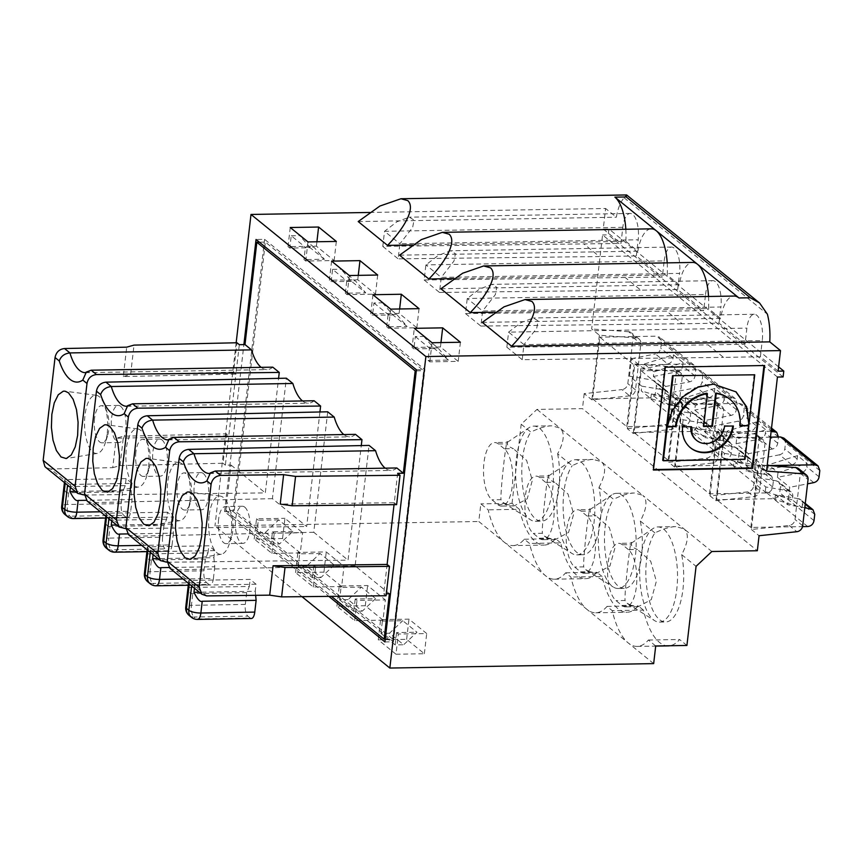 <?xml version="1.0" encoding="UTF-8"?>
<svg xmlns="http://www.w3.org/2000/svg" width="863" height="863" viewBox="0 0 863 863"><rect width="100%" height="100%" fill="white"/><g stroke="black" fill="none" stroke-linecap="round" stroke-linejoin="round"><path stroke-width="0.65" stroke-dasharray="4.32 3.24" d="M618.048 588.48A47.584 18.91 89 0 1 616.818 588.404A47.584 18.91 89 0 1 613.291 587.045A47.584 18.91 89 0 1 598.339 541.22A47.584 18.91 89 0 1 611.748 494.92A47.584 18.91 89 0 1 616.452 493.323A47.584 18.91 89 0 1 622.482 495.675A47.584 18.91 89 0 1 636.031 548.232A47.584 18.91 89 0 1 618.048 588.48L624.208 588.383A47.584 18.91 89 0 0 640.324 521.036C646.862 508.587 647.714 500.065 642.892 495.47L684.24 529.073C689.073 533.668 688.221 542.191 681.684 554.639A47.584 18.91 89 0 1 665.556 621.986A47.584 18.91 89 0 1 646.646 586.581A47.584 18.91 89 0 1 654.931 532.903C663.194 528.857 670.141 526.764 675.794 526.624L683.906 528.803L711.846 551.511M663.83 529.278A47.584 18.91 89 0 1 677.39 581.835A47.584 18.91 89 0 1 659.408 622.083A47.584 18.91 89 0 1 658.167 622.007A47.584 18.91 89 0 1 654.65 620.659A47.584 18.91 89 0 1 639.699 574.823A47.584 18.91 89 0 1 653.097 528.523A47.584 18.91 89 0 1 657.8 526.926A47.584 18.91 89 0 1 663.83 529.278M384.92 641.943L393.409 641.792L233.086 511.511L224.563 511.64L328.835 596.365M653.669 663.615L586.916 609.364A69.569 27.648 89 0 1 570.875 577.045L565.675 572.816A69.569 27.648 89 0 1 554.38 579.192A69.569 27.648 89 0 1 545.556 575.761L478.792 521.511L480.831 503.873L488.167 509.828A69.569 27.648 89 0 0 504.197 542.147A69.569 27.648 89 0 0 513.021 545.589L544.229 545.071A69.569 27.648 89 0 1 519.375 509.31L488.167 509.828M655.707 645.977L648.383 640.022A69.569 27.648 89 0 1 637.088 646.409A69.569 27.648 89 0 1 628.264 642.967A69.569 27.648 89 0 1 612.234 610.648L607.023 606.419A69.569 27.648 89 0 1 595.729 612.806A69.569 27.648 89 0 1 586.916 609.364L545.556 575.761A69.569 27.648 89 0 1 529.526 543.442L524.316 539.213A69.569 27.648 89 0 1 513.021 545.589M341.651 586.538L323.927 572.137L295.556 572.611L313.28 587.013L341.651 586.538L343.992 566.333L315.621 566.808L313.852 565.373L334.251 565.028L320.928 577.541L306.753 566.02L320.076 553.507L334.251 565.028M313.28 587.013L315.621 566.808M385.232 639.17L392.643 639.041L234.305 510.389L225.793 510.529L231.057 465.071L225.383 465.168L228.781 435.783L116.16 438.253L123.474 436.214L226.419 433.862L228.781 435.783L235.923 374.067L233.56 372.147L236.958 342.762M306.753 566.02L298.242 566.16L299.666 553.841L320.076 553.507M299.666 553.841L297.897 552.406L326.268 551.932L343.992 566.333M395.988 654.23L424.359 653.744L406.635 639.343L378.274 639.828L395.988 654.23L398.328 634.025L426.7 633.539L408.976 619.138L380.605 619.612L382.385 621.058L402.784 620.713L416.958 632.234L403.647 644.758L389.461 633.237L402.784 620.713M398.328 634.025L396.559 632.579L416.958 632.234M265.394 532.417L278.717 519.893L292.891 531.414L279.58 543.938L271.068 544.078L256.883 532.557L265.394 532.417L279.58 543.938M292.891 531.414L272.492 531.759L271.068 544.078M300.292 552.935L282.568 538.534L254.207 539.008L271.931 553.41L300.292 552.935L302.633 532.73L274.261 533.205L272.492 531.759M271.931 553.41L274.261 533.205M282.568 538.534L284.909 518.318L302.633 532.73M295.556 572.611L297.897 552.406M323.927 572.137L326.268 551.932M298.242 566.16L312.417 577.692L320.928 577.541M389.461 633.237L380.95 633.377L395.135 644.898L403.647 644.758M254.207 539.008L256.538 518.803L284.909 518.318M383.01 620.141L365.286 605.74L336.915 606.214L354.639 620.616L383.01 620.141L385.34 599.936L356.98 600.411L355.2 598.976L375.61 598.631L362.287 611.144L348.113 599.623L361.424 587.11L375.61 598.631M301.985 596.657L214.963 525.945L478.792 521.511M312.417 577.692L313.852 565.373M348.113 599.623L339.601 599.774L341.025 587.455L361.424 587.11M354.639 620.616L356.98 600.411M424.359 653.744L426.7 633.539M380.95 633.377L382.385 621.058M395.135 644.898L396.559 632.579M378.274 639.828L380.605 619.612M339.601 599.774L353.776 611.295L362.287 611.144M278.717 519.893L258.317 520.238L256.883 532.557M258.317 520.238L256.538 518.803M336.915 606.214L339.256 586.009L367.616 585.535L385.34 599.936M365.286 605.74L367.616 585.535M353.776 611.295L355.2 598.976M386.085 595.75L383.711 593.83L386.311 593.787M387.12 564.445L383.711 593.83M406.635 639.343L408.976 619.138M341.025 587.455L339.256 586.009M686.916 645.459L679.591 639.505A69.569 27.648 89 0 1 669.871 645.74M648.383 640.022L679.591 639.505M668.296 645.88A69.569 27.648 89 0 1 643.442 610.13L612.234 610.648M643.442 610.13L638.232 605.891A69.569 27.648 89 0 1 626.937 612.277A69.569 27.648 89 0 1 602.083 576.516L570.875 577.045M607.023 606.419L638.232 605.891M602.083 576.516L596.872 572.288A69.569 27.648 89 0 1 585.578 578.674A69.569 27.648 89 0 1 560.723 542.913L529.526 543.442M565.675 572.816L596.872 572.288M560.723 542.913L555.524 538.685A69.569 27.648 89 0 1 544.229 545.071M524.316 539.213L555.524 538.685M519.375 509.31L512.039 503.356L480.831 503.873M667.261 426.624L666.614 426.635L667.207 427.109M239.321 344.682L235.923 374.067L123.301 376.548L126.699 347.163M377.692 275.038L375.481 294.164L347.109 294.639L345.34 293.204L365.739 292.859L351.565 281.338L341.09 269.224L355.276 280.745L365.739 292.859M349.321 275.524L347.109 294.639M331.597 261.122L329.386 280.238L357.757 279.763L375.481 294.164M358.264 275.373L357.757 279.763M622.827 227.303L384.531 231.306L399.893 243.787L412.643 227.422L414.046 220.097L409.332 217.163L396.926 221.78L384.531 231.306L382.784 246.376L620.961 243.463L622.827 227.303A20.097 7.983 89 0 1 630.173 213.441A20.097 7.983 89 0 1 638.189 239.785L399.893 243.787L398.145 258.857L599.44 256.559L584.078 244.078M392.913 314.941L372.514 315.286L373.938 302.967L382.449 302.827L396.624 314.348L407.099 326.462L392.913 314.941L382.449 302.827M373.938 302.967L388.123 314.488L396.624 314.348M167.185 562.245L348.037 560.13L361.284 445.578M396.624 504.65L394.262 502.73L394.035 504.682M397.66 473.345L394.262 502.73L280.227 504.068M84.477 495.028L265.319 492.913L278.576 378.361M189.925 500.605A29.105 11.564 -91 0 0 187.249 472.439A29.105 11.564 -91 0 0 178.997 462.514A29.105 11.564 -91 0 0 167.681 482.536A29.105 11.564 -91 0 0 179.979 520.605A29.105 11.564 -91 0 0 187.886 510.411A29.105 11.564 -91 0 0 189.925 500.605M169.882 568.253L174.693 569.86L189.526 581.91A9.277 2.697 -173.4 0 1 188.814 580.691A9.277 2.697 -173.4 0 1 188.889 580.443L250.151 579.418L256.063 584.219L255.243 591.274L199.364 592.212M256.063 584.219L194.79 585.243A9.277 2.697 -173.4 0 1 191.877 583.82L189.526 581.91L189.277 584.024M128.522 534.65L133.334 536.257L148.166 548.307A9.277 2.697 -173.4 0 1 147.454 547.088A9.277 2.697 -173.4 0 1 147.53 546.84L208.792 545.804L214.704 550.605L213.884 557.671L158.005 558.609M214.704 550.605L153.441 551.64A9.277 2.697 -173.4 0 1 150.518 550.216L148.166 548.307L147.918 550.411M148.576 467.002A29.105 11.564 -91 0 0 145.89 438.825A29.105 11.564 -91 0 0 137.649 428.9A29.105 11.564 -91 0 0 126.322 448.922A29.105 11.564 -91 0 0 138.619 487.002A29.105 11.564 -91 0 0 146.527 476.808A29.105 11.564 -91 0 0 148.576 467.002M65.21 483.204L65.459 481.09A9.277 2.697 -173.4 0 1 64.747 479.882A9.277 2.697 -173.4 0 1 64.822 479.623L126.084 478.598L131.996 483.399L70.723 484.423A9.277 2.697 -173.4 0 1 67.81 483L50.583 469.008L112.762 467.649L116.16 438.253M50.583 469.008L46.117 467.681M393.409 641.792L424.898 369.623L264.585 239.342L256.052 239.483M224.563 511.64L243.895 344.607M264.585 239.342L233.086 511.511M236.16 342.784L214.963 525.945M107.217 433.399A29.105 11.564 -91 0 0 104.542 405.222A29.105 11.564 -91 0 0 96.289 395.297A29.105 11.564 -91 0 0 84.973 415.319A29.105 11.564 -91 0 0 97.26 453.399A29.105 11.564 -91 0 0 105.178 443.204A29.105 11.564 -91 0 0 107.217 433.399M482.266 322.374L720.573 318.371A38.652 15.361 89 0 1 734.068 296.052M440.917 288.771L679.213 284.758A38.652 15.361 89 0 1 692.719 262.438M708.545 296.473A38.652 15.361 89 0 1 708.534 308.587L495.373 312.179M536.969 409.407L559.839 427.994L551.727 425.815C546.074 425.944 539.127 428.037 530.864 432.083L521.198 424.229L536.969 409.407L582.46 408.641L757.336 550.745M225.793 510.529L331.403 596.344M681.684 554.639L696.074 566.333M598.976 487.422C605.502 474.974 606.355 466.462 601.533 461.867L560.173 428.264C565.006 432.848 564.154 441.371 557.617 453.819L572.212 465.686C580.475 461.64 587.433 459.548 593.086 459.418L601.198 461.597L642.557 495.2L634.434 493.021C628.793 493.161 621.835 495.243 613.571 499.289L598.976 487.422A47.584 18.91 89 0 1 582.849 554.769A47.584 18.91 89 0 1 563.938 519.364A47.584 18.91 89 0 1 572.212 465.686M788.804 490.874L776.484 480.864L753.518 476.991L765.815 486.98L788.804 490.874A6.138 5.34 -50.9 0 1 791.037 491.878A6.138 5.34 -50.9 0 1 792.795 496.538L792.407 499.914L802.018 507.724L774.888 499.461L765.276 491.651L792.407 499.914M765.815 486.98L765.276 491.651M640.713 368.814L677.692 371.575A6.181 5.383 -50.9 0 1 680.422 372.643A6.181 5.383 -50.9 0 1 682.202 377.347L676.862 423.506A6.181 5.383 -50.9 0 1 671.004 429.45L633.237 433.463L627.325 428.663L634.801 364.013L640.713 368.814L633.237 433.463M670.81 409.785L683.108 419.774L706.096 423.668L693.766 413.647L670.81 409.785L672.827 392.287L685.125 402.277L709.116 397.595A6.138 5.34 -50.9 0 0 714.435 391.77L714.823 388.393L724.435 396.203L695.276 405.427L694.737 410.087L707.034 420.076L731.058 415.427C734.025 414.618 735.805 412.687 736.376 409.612L737.099 403.355L735.341 398.695L732.137 397.616L675.276 398.501L641.166 370.799L634.035 432.503L668.135 460.216L724.996 459.332C728.458 458.922 730.562 456.948 731.306 453.409L732.029 447.163L730.271 442.492L728.038 441.5L705.006 437.573L707.034 420.076M714.823 388.393L685.664 397.616L695.276 405.427M634.035 432.503L690.734 431.489C694.176 431.069 696.279 429.094 697.024 425.556L697.746 419.31L695.988 414.639L693.766 413.647M777.434 377.034L602.557 234.941L591.673 328.976L599.354 335.211L636.344 337.972A6.181 5.383 -50.9 0 1 639.073 339.03A6.181 5.383 -50.9 0 1 640.842 343.744L635.502 389.903A6.181 5.383 -50.9 0 1 629.645 395.847L591.878 399.86L584.197 393.625L621.964 389.601L629.645 395.847M599.354 335.211L591.878 399.86M592.676 398.9L626.775 426.613L683.636 425.729C687.099 425.319 689.203 423.345 689.958 419.806L690.68 413.56L688.911 408.889L686.678 407.886L674.348 397.875L651.36 393.981L663.658 403.97L665.675 386.473L689.699 381.813C692.676 381.014 694.445 379.073 695.017 375.998L695.74 369.752L693.981 365.081L690.778 364.013L633.917 364.898L599.817 337.185L592.676 398.9L649.375 397.886C652.827 397.465 654.92 395.491 655.675 391.953L656.398 385.696L654.639 381.036L652.417 380.044L629.451 376.171L641.748 386.16L641.209 390.831L650.821 398.641L677.951 406.915L668.34 399.105L641.209 390.831M651.36 393.981L650.821 398.641M629.451 376.171L631.479 358.684L643.776 368.674L667.757 363.992L655.427 353.97C658.393 353.161 660.163 351.219 660.734 348.145L661.457 341.899L659.71 337.239L656.516 336.171L599.817 337.185M667.757 363.992A6.138 5.34 -50.9 0 0 673.075 358.167L673.464 354.79L644.316 364.013L643.776 368.674M644.316 364.013L653.927 371.824L653.377 376.484L665.675 386.473M636.344 337.972L628.663 331.726A6.181 5.383 -50.9 0 1 631.392 332.794A6.181 5.383 -50.9 0 1 633.162 337.498L627.822 383.668A6.181 5.383 -50.9 0 1 621.964 389.601M714.435 391.77L702.094 381.748C701.522 384.822 699.753 386.764 696.786 387.573L672.827 392.287M805.19 504.186L798.415 498.685A6.138 5.34 -50.9 0 1 800.648 499.688A6.138 5.34 -50.9 0 1 802.407 504.348L802.018 507.724M814.014 520.626L779.742 492.762L780.465 486.516L778.706 481.856L776.484 480.864M753.658 485.923L758.998 439.752A6.181 5.383 129.1 0 0 757.229 435.049A6.181 5.383 129.1 0 0 754.499 433.992L717.52 431.23L723.421 436.031L760.411 438.792A6.181 5.383 -50.9 0 1 763.14 439.85A6.181 5.383 -50.9 0 1 764.909 444.553L759.569 490.723A6.181 5.383 -50.9 0 1 753.712 496.667L715.945 500.68L710.033 495.88L747.8 491.867A6.181 5.383 129.1 0 0 753.658 485.923L759.569 490.723M706.096 423.668A6.138 5.34 -50.9 0 1 708.329 424.661A6.138 5.34 -50.9 0 1 710.087 429.332L709.699 432.708L719.3 440.518L719.699 437.142A6.138 5.34 -50.9 0 0 717.94 432.471A6.138 5.34 -50.9 0 0 715.707 431.478L692.719 427.584L705.006 437.573M709.483 493.819L716.624 432.115L682.525 404.402L675.384 466.117L709.483 493.819L766.355 492.935C769.807 492.525 771.91 490.562 772.665 487.012L773.388 480.767L771.619 476.096L769.397 475.103L746.366 471.176L748.383 453.69L772.407 449.03C775.384 448.231 777.153 446.29 777.736 443.215L778.448 437.023M772.665 487.012L738.383 459.159C737.628 462.697 735.535 464.682 732.083 465.092L675.384 466.117M736.376 409.612L724.046 399.58A6.138 5.34 -50.9 0 1 718.728 405.405L694.737 410.087M674.586 467.077L682.072 402.428L719.052 405.179A6.181 5.383 -50.9 0 1 721.781 406.246A6.181 5.383 -50.9 0 1 723.55 410.95L718.21 457.12A6.181 5.383 -50.9 0 1 712.353 463.053L674.586 467.077L668.685 462.277L706.452 458.253A6.181 5.383 129.1 0 0 712.309 452.32L717.649 406.149A6.181 5.383 129.1 0 0 715.869 401.446A6.181 5.383 129.1 0 0 713.14 400.378L676.16 397.627L668.685 462.277M778.113 371.166L760.389 356.764L723.507 357.379L708.145 344.898L745.028 344.272L746.894 328.113A20.097 7.983 89 0 1 754.24 314.261A20.097 7.983 89 0 1 762.256 340.594L523.96 344.607L536.71 328.242L538.113 320.907L533.399 317.983L520.993 322.6L508.598 332.126L506.851 347.196L708.145 344.898M778.609 366.861L608.911 228.965L608.232 234.844L602.557 234.941M369.731 212.46L605.621 208.49L603.237 229.062L608.911 228.965M603.237 229.062L620.961 243.463M424.143 279.979L439.504 292.46L441.252 277.39L453.992 261.025L455.394 253.7L450.691 250.777L438.275 255.383L425.891 264.909L424.143 279.979L662.32 277.066L636.322 255.944L599.44 256.559M465.502 313.582L480.864 326.074L482.6 311.004L495.351 294.639L496.754 287.303L492.039 284.38L479.634 288.997L467.239 298.512L465.502 313.582L703.669 310.669L677.682 289.547L640.799 290.173L625.438 277.692M745.028 344.272L719.03 323.15L682.148 323.776L666.786 311.295M631.479 358.684L655.427 353.97M769.397 475.103L757.067 465.081A6.138 5.34 -50.9 0 1 759.289 466.085A6.138 5.34 -50.9 0 1 761.047 470.745L760.659 474.121L733.528 465.847L734.068 461.187L746.366 471.176M724.456 453.377L747.455 457.271L735.125 447.25L712.169 443.388L724.456 453.377L723.917 458.037L733.528 465.847M674.348 397.875A6.138 5.34 -50.9 0 1 676.581 398.868A6.138 5.34 -50.9 0 1 678.34 403.539L677.951 406.915M771.155 431.263L716.624 432.115M712.169 443.388L714.186 425.891L726.484 435.891L750.465 431.198A6.138 5.34 -50.9 0 0 755.783 425.383L756.171 422.007L727.024 431.22L736.635 439.03L736.096 443.701L748.383 453.69M736.096 443.701L760.076 439.008A6.138 5.34 -50.9 0 0 765.395 433.194L765.783 429.817L736.635 439.03M625.837 229.267A38.652 15.361 89 0 1 625.826 241.381L412.665 244.963M399.558 255.168L637.854 251.155L625.826 241.381M637.854 251.155A38.652 15.361 89 0 1 651.36 228.835M754.133 374.337L748.361 424.197M735.125 447.25L737.347 448.253L739.106 452.913L738.383 459.159M747.455 457.271A6.138 5.34 -50.9 0 1 749.677 458.275A6.138 5.34 -50.9 0 1 751.436 462.935L751.047 466.311L760.659 474.121M748.243 425.265L744.348 458.9L744.942 459.386M757.067 465.081L734.068 461.187M668.135 460.216L675.276 398.501M777.995 472.633L777.444 477.304L801.436 472.611A6.138 5.34 -50.9 0 0 806.754 466.797L807.142 463.42L777.995 472.633L768.383 464.823L767.833 469.494L791.824 464.801L779.494 454.79C782.461 453.981 784.23 452.039 784.801 448.965L785.524 442.719L783.777 438.048M768.512 465.556L757.984 465.718L750.842 527.433L802.536 526.624M804.791 507.692L787.725 504.779L789.742 487.293L807.541 483.841M777.444 477.304L789.742 487.293M767.207 465.459L758.868 464.833L751.393 529.483L789.16 525.47A6.181 5.383 129.1 0 0 795.017 519.526L800.357 473.356A6.181 5.383 129.1 0 0 798.588 468.652M686.678 407.886L663.658 403.97M626.775 426.613L633.917 364.898M626.247 196.947C627.401 194.002 626.7 194.294 624.143 197.821A38.652 15.361 -91 0 0 616.355 217.217L605.621 208.49M723.421 436.031L715.945 500.68M798.415 498.685L775.427 494.79L787.725 504.779M666.614 426.635L671.349 410.885L682.255 396.322L697.369 386.721L712.838 383.657L735.783 391.662M740.076 425.394L739.429 425.405A34.865 30.345 129.1 0 0 729.429 398.889M739.429 425.405L740.023 425.891M696.063 439.947A18.037 15.696 129.1 0 0 713.151 441.112A18.037 15.696 129.1 0 0 723.981 425.664L724.575 426.149M723.981 425.664L733.399 425.998M653.42 470.044L652.827 469.569L653.474 469.558M705.546 294.51A20.097 7.983 89 0 1 712.881 280.658A20.097 7.983 89 0 1 720.907 306.991L482.6 311.004L467.239 298.512L705.546 294.51L703.669 310.669M664.186 260.906A20.097 7.983 89 0 1 671.533 247.055A20.097 7.983 89 0 1 679.548 273.388L441.252 277.39L425.891 264.909L664.186 260.906L662.32 277.066M439.504 292.46L640.799 290.173M506.851 347.196L522.212 359.677L723.507 357.379M522.212 359.677L523.96 344.607L508.598 332.126L746.894 328.113M760.389 356.764L762.256 340.594M382.784 246.376L398.145 258.857M636.322 255.944L638.189 239.785M690.292 447.649A27.659 24.067 -50.9 0 1 689.99 447.412A27.659 24.067 -50.9 0 1 682.061 426.376L691.479 426.71M290.248 227.508L288.026 246.635L316.397 246.16L334.121 260.561L305.75 261.036L303.981 259.601L305.405 247.282L313.916 247.131L324.38 259.256L303.981 259.601M316.904 241.769L316.397 246.16M324.38 259.256L310.205 247.735L289.806 248.08L291.23 235.761L305.405 247.282M289.806 248.08L288.026 246.635M307.972 241.91L305.75 261.036M336.333 241.435L334.121 260.561M310.205 247.735L299.741 235.61L313.916 247.131M480.864 326.074L682.148 323.776M719.03 323.15L720.907 306.991M677.682 289.547L679.548 273.388M665.319 367.196L664.726 366.71L652.827 469.569M764.607 365.524L664.726 366.71M358.199 221.554L616.355 217.217M512.039 503.356L521.198 424.229M628.663 331.726L591.673 328.976M584.197 393.625L582.46 408.641M667.196 262.87A38.652 15.361 89 0 1 667.185 274.984L454.024 278.566M720.573 318.371L708.534 308.587M679.213 284.758L667.185 274.984M703.669 426.009L703.021 426.02L706.819 393.194M744.348 458.9L662.708 460.27M682.061 426.376L682.655 426.851M766.549 471.079L758.868 464.833M751.393 529.483L759.073 535.729M770.476 437.163L723.884 438.005L757.984 465.718M723.884 438.005L716.743 499.72L773.442 498.695C776.894 498.285 778.987 496.311 779.742 492.762M750.842 527.433L716.743 499.72M682.072 402.428L676.16 397.627M710.033 495.88L717.52 431.23M783.108 376.948L608.232 234.844M732.137 397.616L697.876 369.774L641.166 370.799M697.876 369.774L701.058 370.842L702.816 375.502L702.094 381.748M771.36 429.494L739.224 403.377L682.525 404.402M739.224 403.377L742.417 404.445L744.176 409.105L743.453 415.362C742.87 418.436 741.101 420.378 738.145 421.187L714.186 425.891M753.518 476.991L755.546 459.504L779.494 454.79M627.325 428.663L665.093 424.65A6.181 5.383 129.1 0 0 670.95 418.706L676.29 372.546A6.181 5.383 129.1 0 0 674.521 367.843A6.181 5.383 129.1 0 0 671.792 366.775L634.801 364.013M695.017 375.998L682.687 365.977L683.075 362.6L653.927 371.824M673.464 354.79L683.075 362.6M668.34 399.105L668.728 395.729A6.138 5.34 -50.9 0 0 666.97 391.058A6.138 5.34 -50.9 0 0 664.737 390.065L641.748 386.16M653.377 376.484L677.369 371.802A6.138 5.34 -50.9 0 0 682.687 365.977M724.046 399.58L724.435 396.203M692.719 427.584L692.18 432.244L719.3 440.518M683.108 419.774L682.568 424.434L692.18 432.244M685.664 397.616L685.125 402.277M756.171 422.007L765.783 429.817M727.024 431.22L726.484 435.891M791.824 464.801A6.138 5.34 -50.9 0 0 797.142 458.987L797.531 455.61L807.142 463.42M755.546 459.504L767.833 469.494M775.427 494.79L774.888 499.461M682.568 424.434L709.699 432.708M723.917 458.037L751.047 466.311M797.531 455.61L768.383 464.823M234.305 510.389L265.351 242.082L423.679 370.745L392.643 639.041M259.385 242.19L265.351 242.082M319.936 411.964L306.678 526.516L272.417 498.674L286.354 378.188M314.121 400.756A46.375 18.425 89 0 1 308.35 403.226A46.375 18.425 89 0 1 302.492 400.95M327.713 411.802L313.765 532.277L348.037 560.13M355.48 434.359A46.375 18.425 89 0 1 349.698 436.829A46.375 18.425 89 0 1 343.852 434.553M231.057 465.071L265.319 492.913M389.386 593.733L355.125 565.891L369.062 445.405M396.829 467.973A46.375 18.425 89 0 1 391.058 470.432A46.375 18.425 89 0 1 385.2 468.167M272.762 367.153A46.375 18.425 89 0 1 266.991 369.612A46.375 18.425 89 0 1 261.133 367.347M120.691 406.344A18.555 7.368 89 0 1 125.976 426.84A18.555 7.368 89 0 1 118.965 442.525A18.555 7.368 89 0 1 111.284 424.1A18.555 7.368 89 0 1 118.339 405.427A18.555 7.368 89 0 1 120.691 406.344M123.301 376.548L130.615 374.51L233.56 372.147M94.542 418.501A18.555 7.368 -91 0 0 101.942 442.816A18.555 7.368 -91 0 0 107.411 436.279A18.555 7.368 -91 0 0 107.012 412.072A18.555 7.368 -91 0 0 103.668 406.635A18.555 7.368 -91 0 0 101.316 405.718A18.555 7.368 -91 0 0 94.542 418.501M351.565 281.338L331.155 281.683L329.386 280.238M399.623 308.976L399.116 313.366L416.84 327.767L388.469 328.253L386.689 326.807L407.099 326.462M399.116 313.366L370.745 313.852L372.514 315.286M272.417 498.674L91.974 502.644L87.174 501.047M135.89 452.115A18.555 7.368 -91 0 0 143.29 476.419A18.555 7.368 -91 0 0 148.77 469.882A18.555 7.368 -91 0 0 148.36 445.675A18.555 7.368 -91 0 0 145.027 440.238A18.555 7.368 -91 0 0 142.675 439.321A18.555 7.368 -91 0 0 135.89 452.115M162.05 439.957A18.555 7.368 89 0 1 167.336 460.443A18.555 7.368 89 0 1 160.324 476.139A18.555 7.368 89 0 1 152.632 457.714A18.555 7.368 89 0 1 159.698 439.04A18.555 7.368 89 0 1 162.05 439.957M177.249 485.718A18.555 7.368 -91 0 0 184.65 510.022A18.555 7.368 -91 0 0 190.13 503.485A18.555 7.368 -91 0 0 189.72 479.278A18.555 7.368 -91 0 0 186.376 473.841A18.555 7.368 -91 0 0 184.024 472.924A18.555 7.368 -91 0 0 177.249 485.718M203.398 473.56A18.555 7.368 89 0 1 208.684 494.046A18.555 7.368 89 0 1 201.672 509.742A18.555 7.368 89 0 1 193.992 491.317A18.555 7.368 89 0 1 201.047 472.644A18.555 7.368 89 0 1 203.398 473.56M355.125 565.891L174.693 569.86M209.04 516.139A29.105 11.564 -91 0 0 221.327 554.219A29.105 11.564 -91 0 0 229.245 544.014A29.105 11.564 -91 0 0 231.284 534.219A29.105 11.564 -91 0 0 228.609 506.042A29.105 11.564 -91 0 0 220.356 496.117A29.105 11.564 -91 0 0 209.04 516.139M218.609 519.321A18.555 7.368 -91 0 0 226.009 543.636A18.555 7.368 -91 0 0 231.478 537.088A18.555 7.368 -91 0 0 231.079 512.881A18.555 7.368 -91 0 0 227.735 507.455A18.555 7.368 -91 0 0 225.383 506.538A18.555 7.368 -91 0 0 218.609 519.321M244.758 507.164A18.555 7.368 89 0 1 250.043 527.649A18.555 7.368 89 0 1 243.032 543.345A18.555 7.368 89 0 1 235.351 524.92A18.555 7.368 89 0 1 242.406 506.247A18.555 7.368 89 0 1 244.758 507.164M130.615 374.51L134.013 345.114M416.279 370.874L423.679 370.745M291.23 235.761L299.741 235.61M434.272 348.555L413.873 348.889L415.297 336.57L423.809 336.43L437.983 347.951L448.447 360.076L434.272 348.555L423.809 336.43M415.297 336.57L429.472 348.091L437.983 347.951M331.155 281.683L332.579 269.364L346.764 280.885L355.276 280.745M332.579 269.364L341.09 269.224M440.971 342.579L440.464 346.98L458.188 361.381L429.817 361.856L428.048 360.41L429.472 348.091M460.4 342.255L458.188 361.381M432.039 342.73L429.817 361.856M428.048 360.41L448.447 360.076M413.873 348.889L412.093 347.455L414.316 328.328M440.464 346.98L412.093 347.455M345.34 293.204L346.764 280.885M416.408 369.774L424.898 369.623M419.051 308.652L416.84 327.767M390.68 309.127L388.469 328.253M386.689 326.807L388.123 314.488M372.956 294.725L370.745 313.852M125.836 528.631L306.678 526.516M313.765 532.277L133.334 536.257M703.021 426.02L703.615 426.505M112.762 467.649L120.076 465.599L223.021 463.248L226.419 433.862M120.076 465.599L123.474 436.214M163.97 525.459L162.611 537.207L108.706 538.113L110.065 526.365L163.97 525.459L166.624 519.256L167.444 512.201L173.344 517.002L112.082 518.037A9.277 2.697 -173.4 0 1 109.159 516.603L91.974 502.644M225.383 465.168L223.021 463.248M167.444 512.201L106.171 513.237A9.277 2.697 -173.4 0 0 106.106 513.485A9.277 2.697 -173.4 0 0 106.818 514.693L106.57 516.808M188.069 587.498L249.331 586.473L246.678 592.665L192.783 593.571C190.313 594.283 188.749 592.255 188.069 587.498L188.889 580.443M246.678 592.665L245.319 604.424A9.277 3.689 -91 0 0 247.843 616.117L250.205 618.037L196.311 618.944L193.948 617.023L247.843 616.117M251.381 618.491A9.277 3.689 89 0 1 250.205 618.037M255.243 591.274L255.642 595.33M249.331 586.473L250.151 579.418M194.79 585.243L194.445 588.221M628.383 549.602L622.471 544.801A29.374 11.672 -91 0 0 618.749 543.356A29.374 11.672 -91 0 0 607.649 568.199A29.374 11.672 -91 0 0 616.02 600.637L621.921 605.438A29.374 11.672 -91 0 0 625.643 606.894A29.374 11.672 -91 0 0 636.754 582.04A29.374 11.672 -91 0 0 628.383 549.602L637.433 549.451C633.334 547.886 631.371 546.279 631.522 544.65L631.425 543.14L618.749 543.356M621.921 605.438L630.972 605.287L638.318 606.678L651.295 599.612L656.355 581.306L650.713 561.241L637.433 549.451M630.972 605.287L626.43 602.913L625.06 600.486L616.02 600.637M622.471 544.801L631.522 544.65C631.425 529.688 624.24 591.716 625.06 600.486M146.71 553.895L207.983 552.87L205.329 559.062L151.424 559.968C148.965 560.68 147.39 558.652 146.71 553.895L147.53 546.84M205.329 559.062L203.959 570.81A9.277 3.689 -91 0 0 206.484 582.514L208.857 584.434L154.952 585.341L152.589 583.42L206.484 582.514M183.107 579.008L213.42 578.501A9.277 3.689 89 0 1 210.033 584.887A9.277 3.689 89 0 1 208.857 584.434M213.884 557.671L214.779 566.743L169.094 567.509M213.42 578.501L214.779 566.743M207.983 552.87L208.792 545.804M153.441 551.64L153.096 554.618M587.023 515.998L581.123 511.198A29.374 11.672 -91 0 0 577.401 509.742A29.374 11.672 -91 0 0 566.29 534.596A29.374 11.672 -91 0 0 574.661 567.034L580.572 571.835A29.374 11.672 -91 0 0 584.294 573.28A29.374 11.672 -91 0 0 595.394 548.437A29.374 11.672 -91 0 0 587.023 515.998L596.074 515.847C591.986 514.272 590.012 512.676 590.163 511.047L590.065 509.537L577.401 509.742M580.572 571.835L589.612 571.684L596.969 573.064L609.936 566.009L615.006 547.703L609.364 527.638L596.074 515.847M589.612 571.684L585.071 569.31L583.712 566.883L574.661 567.034M581.123 511.198L590.163 511.047C590.065 496.085 582.892 558.102 583.712 566.883M110.065 526.365C107.605 527.066 106.03 525.049 105.362 520.292L106.171 513.237M166.624 519.256L105.362 520.292M162.611 537.207A9.277 3.689 -91 0 0 165.135 548.911L167.498 550.831L113.603 551.737L111.241 549.817L165.135 548.911M141.748 545.405L172.061 544.887A9.277 3.689 89 0 1 168.673 551.284A9.277 3.689 89 0 1 167.498 550.831M173.344 517.002L172.535 524.057L116.645 525.006M172.535 524.057L173.42 533.14L127.735 533.906M172.061 544.887L173.42 533.14M112.082 518.037L111.737 521.015M545.675 482.395L539.763 477.595A29.374 11.672 -91 0 0 536.042 476.139A29.374 11.672 -91 0 0 524.941 500.993A29.374 11.672 -91 0 0 533.302 533.42L539.213 538.221A29.374 11.672 -91 0 0 542.935 539.677A29.374 11.672 -91 0 0 554.035 514.833A29.374 11.672 -91 0 0 545.675 482.395L554.715 482.244C550.626 480.669 548.652 479.073 548.814 477.444L548.717 475.934L536.042 476.139M539.213 538.221L548.264 538.07L555.61 539.461L568.588 532.406L573.647 514.1L568.005 494.035L554.715 482.244M548.264 538.07L543.712 535.696L542.352 533.269L533.302 533.42M539.763 477.595L548.814 477.444C548.717 462.482 541.533 524.499 542.352 533.269M581.123 462.072A47.584 18.91 89 0 1 594.683 514.618A47.584 18.91 89 0 1 576.689 554.877A47.584 18.91 89 0 1 575.459 554.79A47.584 18.91 89 0 1 571.942 553.442A47.584 18.91 89 0 1 556.98 507.617A47.584 18.91 89 0 1 570.389 461.306A47.584 18.91 89 0 1 575.092 459.72A47.584 18.91 89 0 1 581.123 462.072M126.084 478.598L125.264 485.653L122.611 491.845L68.716 492.751C66.246 493.463 64.682 491.435 64.002 486.689L64.822 479.623M125.264 485.653L64.002 486.689M131.996 483.399L131.176 490.454L132.061 499.526L130.701 511.284A9.277 3.689 89 0 1 127.314 517.681A9.277 3.689 89 0 1 126.138 517.217L123.776 515.297A9.277 3.689 89 0 1 121.252 503.604L122.611 491.845M131.176 490.454L75.297 491.392M132.061 499.526L86.386 500.303M70.723 484.423L70.378 487.401M504.316 448.792L498.404 443.992A29.374 11.672 -91 0 0 494.682 442.536A29.374 11.672 -91 0 0 483.582 467.379A29.374 11.672 -91 0 0 491.953 499.817L497.854 504.618A29.374 11.672 -91 0 0 501.576 506.074A29.374 11.672 -91 0 0 512.687 481.23A29.374 11.672 -91 0 0 504.316 448.792L513.366 448.631C509.267 447.066 507.304 445.47 507.455 443.83L507.358 442.32L494.682 442.536M497.854 504.618L506.905 504.467L514.251 505.858L527.228 498.803L532.288 480.486L526.646 460.432L513.366 448.631M506.905 504.467L502.363 502.093L500.993 499.666L491.953 499.817M498.404 443.992L507.455 443.83C507.358 428.868 500.173 490.896 500.993 499.666M539.763 428.469A47.584 18.91 89 0 1 553.323 481.015A47.584 18.91 89 0 1 535.34 521.274A47.584 18.91 89 0 1 534.1 521.187A47.584 18.91 89 0 1 530.583 519.839A47.584 18.91 89 0 1 515.632 474.014A47.584 18.91 89 0 1 529.03 427.703A47.584 18.91 89 0 1 533.733 426.117A47.584 18.91 89 0 1 539.763 428.469M557.617 453.819A47.584 18.91 89 0 1 541.489 521.166A47.584 18.91 89 0 1 522.59 485.761A47.584 18.91 89 0 1 530.864 432.083M624.208 588.383A47.584 18.91 89 0 1 605.297 552.967A47.584 18.91 89 0 1 613.571 499.289M640.324 521.036L654.931 532.903M206.732 595.902L191.877 583.82L191.629 585.934M165.34 562.266L150.518 550.216L150.27 552.331M126.732 406.279A46.375 18.425 -91 0 0 126.785 406.279A46.375 18.425 -91 0 0 132.557 403.808M85.383 372.676A46.375 18.425 -91 0 0 85.426 372.676A46.375 18.425 -91 0 0 91.198 370.205M168.091 439.882A46.375 18.425 -91 0 0 168.134 439.882A46.375 18.425 -91 0 0 173.916 437.412M724.996 459.332L690.734 431.489M635.502 389.903L627.822 383.668M709.116 397.595L696.786 387.573M814.748 514.38L802.407 504.348M792.795 496.538L780.465 486.516M758.998 439.752L764.909 444.553M732.029 447.163L719.699 437.142M731.306 453.409L697.024 425.556M710.087 429.332L697.746 419.31M766.355 492.935L732.083 465.092M731.058 415.427L718.728 405.405M747.8 491.867L753.712 496.667M706.452 458.253L712.353 463.053M718.21 457.12L712.309 452.32M717.649 406.149L723.55 410.95M773.388 480.767L761.047 470.745M690.68 413.56L678.34 403.539M772.407 449.03L760.076 439.008M633.162 337.498L640.842 343.744M751.436 462.935L739.106 452.913M683.636 425.729L649.375 397.886M813.766 482.633L801.436 472.611M624.143 197.821L767.412 314.24M789.16 525.47L796.84 531.705M802.698 525.772L795.017 519.526M800.357 473.356L808.038 479.601M690.778 364.013L656.516 336.171M807.703 526.538L773.442 498.695M719.052 405.179L713.14 400.378M760.411 438.792L754.499 433.992M665.093 424.65L671.004 429.45M677.692 371.575L671.792 366.775M695.74 369.752L661.457 341.899M673.075 358.167L660.734 348.145M664.737 390.065L652.417 380.044M668.728 395.729L656.398 385.696M689.958 419.806L655.675 391.953M689.699 381.813L677.369 371.802M737.099 403.355L702.816 375.502M728.038 441.5L715.707 431.478M778.458 436.969L744.176 409.105M755.783 425.383L743.453 415.362M777.736 443.215L765.395 433.194M750.465 431.198L738.145 421.187M819.807 470.572L785.524 442.719M797.142 458.987L784.801 448.965M819.084 476.818L806.754 466.797M676.29 372.546L682.202 377.347M676.862 423.506L670.95 418.706M209.45 473.485A46.375 18.425 -91 0 0 209.493 473.485A46.375 18.425 -91 0 0 215.265 471.025M123.992 528.652L109.159 516.603L108.921 518.717M82.632 495.049L67.81 483L67.562 485.114M189.116 615.405A9.277 8.069 129.1 0 0 193.948 617.023C191.856 614.747 191.014 610.853 191.413 605.33A9.277 2.697 6.6 0 0 185.75 607.142M245.319 604.424L191.413 605.33L192.783 593.571M191.478 617.325A9.277 8.069 -50.9 0 0 196.311 618.944A9.277 3.679 -91 0 0 197.487 619.407M147.767 581.802A9.277 8.069 129.1 0 0 152.589 583.42C150.496 581.144 149.655 577.25 150.065 571.727A9.277 2.697 6.6 0 0 144.401 573.539M203.959 570.81L150.065 571.727L151.424 559.968M150.13 583.722A9.277 8.069 -50.9 0 0 154.952 585.341A9.277 3.679 -91 0 0 156.127 585.794M106.408 548.199A9.277 8.069 129.1 0 0 111.241 549.817C109.148 547.541 108.296 543.647 108.706 538.113A9.277 2.697 6.6 0 0 103.042 539.925M108.77 550.119A9.277 8.069 -50.9 0 0 113.603 551.737A9.277 3.679 -91 0 0 114.779 552.191M65.049 514.585A9.277 8.069 129.1 0 0 69.881 516.203L123.776 515.297M121.252 503.604L67.346 504.51A9.277 2.697 6.6 0 0 61.683 506.322M68.716 492.751L67.346 504.51A9.277 3.689 -91 0 0 69.881 516.203L72.244 518.124A9.277 3.679 -91 0 0 73.42 518.587M126.138 517.217L72.244 518.124A9.277 8.069 -50.9 0 1 67.411 516.506M100.399 511.791L130.701 511.284M659.408 622.083L665.556 621.986M657.8 526.926L675.794 526.624M637.088 646.409L655.697 646.096M595.729 612.806L626.937 612.277M554.38 579.192L585.578 578.674M178.997 462.514L148.048 458.436M179.979 520.605L149.083 525.74M137.649 428.9L106.688 424.823M138.619 487.002L107.724 492.137M96.289 395.297L65.34 391.219M97.26 453.399L66.365 458.533M630.173 213.441L409.332 217.163M771.619 476.096L759.289 466.085M805.276 503.453L800.648 499.688M688.911 408.889L676.581 398.868M639.073 339.03L631.392 332.794M749.677 458.275L737.347 448.253M736.085 391.899L735.492 391.424M712.881 280.658L492.039 284.369M671.533 247.055L450.691 250.766M754.24 314.261L533.399 317.972M689.99 447.412L690.583 447.886M693.981 365.081L659.71 337.239M666.97 391.058L654.639 381.036M735.33 398.695L701.058 370.842M708.329 424.661L695.999 414.639M730.271 442.492L717.94 432.471M771.522 428.102L742.417 404.445M791.037 491.878L778.706 481.856M715.869 401.446L721.781 406.246M757.229 435.049L763.14 439.85M680.422 372.643L674.521 367.843M107.012 412.072L104.542 405.222M107.411 436.279L105.178 443.204M118.339 405.427L101.316 405.718M118.965 442.525L101.942 442.816M126.785 406.279L308.35 403.226M148.36 445.675L145.89 438.825M148.77 469.882L146.527 476.808M159.698 439.04L142.675 439.321M160.313 476.139L143.29 476.419M168.134 439.882L349.698 436.829M189.72 479.278L187.249 472.439M190.13 503.485L187.886 510.411M201.047 472.644L184.024 472.924M201.672 509.742L184.65 510.022M209.493 473.485L391.058 470.432M220.356 496.117L189.418 492.039M221.327 554.219L190.432 559.343M231.079 512.881L228.609 506.042M231.478 537.088L229.245 544.014M242.406 506.247L225.383 506.538M243.032 543.345L226.009 543.636M85.426 372.676L266.991 369.612M188.501 583.388L188.814 580.691M638.318 606.678L625.643 606.894M627.325 603.55L654.65 620.659M631.392 543.151L653.097 528.523M188.285 585.254L210.033 584.887M147.142 549.785L147.454 547.088M596.969 573.075L584.294 573.28M585.977 569.947L613.291 587.045M590.033 509.548L611.748 494.92M146.926 551.651L168.673 551.284M105.793 516.182L106.106 513.485M555.61 539.461L542.935 539.677M544.618 536.333L571.942 553.442M548.674 475.945L570.389 461.306M127.314 517.681L105.577 518.048M64.434 482.568L64.747 479.882M514.251 505.858L501.576 506.074M503.258 502.73L530.583 519.839M507.325 442.341L529.03 427.703M616.452 493.323L634.434 493.021M576.689 554.877L582.849 554.769M575.092 459.72L593.086 459.418M535.34 521.274L541.489 521.166M533.733 426.117L551.727 425.815"/><path stroke-width="1.29" d="M328.835 596.365L384.92 641.943L416.408 369.774L256.052 239.483L243.895 344.607M389.483 566.365L285.017 567.498L273.086 565.772L387.12 564.445L389.483 566.365L386.085 595.75L281.618 596.883L285.017 567.498M273.086 565.772L269.688 595.157L281.618 596.883M236.16 342.784L251.004 214.456L425.88 356.559L389.839 668.048L653.669 663.615L655.707 645.977L686.916 645.459L696.074 566.333L711.846 551.511L757.336 550.745L759.073 535.729L796.84 531.705A6.181 5.383 129.1 0 0 802.698 525.772L808.038 479.601A6.181 5.383 129.1 0 0 806.269 474.898A6.181 5.383 129.1 0 0 803.539 473.83L766.549 471.079L777.434 377.034L783.108 376.948L783.787 371.068L778.609 366.861M389.839 668.048L301.985 596.657M669.871 645.74A69.569 27.648 89 0 1 668.296 645.88L655.697 646.096M740.076 425.394L748.836 425.739L740.023 425.891A34.865 30.345 129.1 0 0 730.012 399.364L729.429 398.889A34.865 30.345 129.1 0 0 715.643 393.043L716.236 393.528L712.439 426.354L703.615 426.505L707.412 393.679L706.819 393.194A34.865 30.345 129.1 0 0 675.438 426.484L667.261 426.624M675.438 426.484L667.207 427.109L671.932 411.371L682.849 396.797L697.962 387.196L713.431 384.143L736.085 391.899L746.689 406.797L748.955 424.672L754.726 374.812L672.493 375.707L754.726 374.812M46.117 467.681L44.908 466.559L43.15 460.378L55.049 357.53C56.16 352.147 59.31 349.148 64.531 348.533L126.699 347.163L134.013 345.114L236.958 342.762L239.321 344.682L244.995 344.585L256.84 242.233L259.385 242.19M349.321 275.524L377.692 275.038L359.968 260.637L331.597 261.122L349.321 275.524M359.968 260.637L358.264 275.373M482.266 322.374L503.992 306.85L525.028 299.569L531.878 301.435C540.411 309.558 526.387 331.155 511.597 346.203L482.266 322.374M173.916 437.412L355.48 434.359L361.975 439.645L179.288 441.78C174.046 442.374 170.842 445.351 169.698 450.691L165.502 447.282L169.04 439.267L173.916 437.412L179.288 441.78M167.185 562.245L160.496 560.626L157.8 553.55L169.698 450.691M361.975 439.645L361.284 445.578M269.688 595.157L206.732 595.902L201.888 594.262L199.191 587.185L211.09 484.326C212.233 478.987 215.426 476.009 220.669 475.416L283.625 474.672L280.227 504.068L292.158 505.783L295.567 476.398L283.625 474.672M394.035 504.682L387.12 564.445M385.2 468.167A46.375 18.425 89 0 1 375.567 450.68L369.062 445.405L188.63 449.375C183.42 450.001 180.259 452.999 179.148 458.372L167.249 561.23L169.882 568.253L201.888 594.262M188.63 449.375L194.002 453.733C188.587 454.359 185.038 457.045 183.344 461.781L179.148 458.372M201.715 536.193L199.321 547.671L195.318 555.815L190.173 559.397L185.103 557.8L180.443 551.338L177.066 540.982L175.469 528.296L175.912 515.211L178.307 503.733L182.32 495.589L187.303 492.039L189.04 491.975L192.525 493.604L197.185 500.065L200.561 510.421L202.158 523.107L201.715 536.193M278.576 378.361L279.267 372.428L96.57 374.564C91.295 375.135 88.102 378.102 86.99 383.485L75.092 486.333L77.767 493.42L84.477 495.028M134.552 481.608L136.958 470.13L140.96 461.985L145.955 458.436L147.692 458.372L151.176 460.001L155.825 466.462L159.213 476.818L160.798 489.504L160.367 502.579L157.961 514.068L153.959 522.212L148.965 525.761L143.743 524.197L139.083 517.735L135.707 507.379L134.11 494.693L134.552 481.608M343.852 434.553A46.375 18.425 89 0 1 334.208 417.077L327.713 411.802L147.271 415.772C142.071 416.398 138.911 419.396 137.8 424.769L125.901 527.627L128.522 534.65L160.496 560.626M147.271 415.772L152.643 420.13C147.228 420.756 143.679 423.442 141.996 428.177L137.8 424.769M93.193 448.005L95.599 436.516L99.601 428.382L104.596 424.823L106.332 424.769L109.817 426.398L114.477 432.848L117.853 443.215L119.45 455.901L119.008 468.976L116.602 480.464L112.6 488.598L107.605 492.158L102.384 490.583L97.735 484.132L94.347 473.776L92.762 461.09L93.193 448.005M124.153 413.679L127.681 405.664L132.557 403.808L137.929 408.177C132.686 408.771 129.493 411.748 128.339 417.088L124.153 413.679A55.653 22.114 -91 0 1 100.637 394.574L96.44 391.166L84.542 494.014L87.174 501.047L119.137 527.023L116.44 519.947L128.339 417.088M302.492 400.95A46.375 18.425 89 0 1 292.848 383.474L286.354 378.188L105.922 382.158L111.284 386.527C105.879 387.153 102.319 389.839 100.637 394.574M55.049 357.53L59.277 360.971C60.939 356.236 64.488 353.55 69.935 352.924L251.5 349.871L244.995 344.585M279.267 372.428L272.762 367.153L91.198 370.205L86.343 372.061L82.794 380.076A55.653 22.114 -91 0 1 59.277 360.971M51.845 414.402L54.25 402.913L58.253 394.779L63.236 391.219L64.973 391.166L68.457 392.794L73.118 399.245L76.494 409.601L78.091 422.287L77.648 435.373L75.254 446.861L71.251 454.995L66.257 458.555L61.036 456.98L56.375 450.529L52.999 440.162L51.402 427.476L51.845 414.402M425.88 356.559L780.497 350.594L769.753 341.867L511.597 346.203M769.753 341.867A38.652 15.361 -91 0 0 767.412 314.24L759.591 302.999L750.314 297.767L626.247 196.947L626.624 194.952L759.591 302.999M525.028 299.558L734.068 296.052A38.652 15.361 89 0 1 738.976 297.962L750.314 297.767M440.917 288.771L462.644 273.237L483.668 265.955L490.518 267.832C499.051 275.955 485.028 297.552 470.238 312.6L440.917 288.771M495.373 312.179L470.238 312.6M483.668 265.955L692.719 262.438A38.652 15.361 89 0 1 697.617 264.348A38.652 15.361 89 0 1 708.545 296.473M331.403 596.344L384.132 639.192L385.232 639.17M802.536 526.624L807.703 526.538C811.166 526.139 813.27 524.165 814.014 520.626L814.748 514.38L812.978 509.709L804.791 507.692M780.497 350.594L778.113 371.166L783.787 371.068M778.448 437.023L776.689 432.298L771.155 431.263M626.247 196.947L614.909 197.142L656.258 230.745A38.652 15.361 89 0 1 667.196 262.87M614.909 197.142A38.652 15.361 89 0 1 625.837 229.267M442.32 232.352L449.17 234.229C457.692 242.352 443.679 263.938 428.879 278.997L399.558 255.168L421.284 239.634L442.32 232.352L651.36 228.835A38.652 15.361 89 0 1 656.258 230.745L738.976 297.962M735.783 391.662L746.161 406.505L748.955 424.672M748.836 425.739L744.942 459.386L663.302 460.756L673.086 376.192M807.541 483.841L813.766 482.633C816.743 481.834 818.512 479.893 819.084 476.818L819.807 470.572L818.048 465.901L814.845 464.833L768.512 465.556M806.269 474.898L798.588 468.652A6.181 5.383 129.1 0 0 795.859 467.595L767.207 465.459M730.012 399.364A34.865 30.345 129.1 0 0 716.236 393.528M724.575 426.149L733.399 425.998A27.659 24.067 -50.9 0 1 716.797 449.677A27.659 24.067 -50.9 0 1 690.583 447.886A27.659 24.067 -50.9 0 1 682.655 426.851L691.479 426.71A18.037 15.696 129.1 0 0 696.646 440.421A18.037 15.696 129.1 0 0 713.744 441.586A18.037 15.696 129.1 0 0 724.575 426.149M653.474 469.558L752.115 467.897L763.96 365.534M752.709 468.372L653.42 470.044L665.319 367.196L764.607 365.524L752.709 468.372L752.115 467.897M358.199 221.554L379.925 206.03L400.961 198.749L407.811 200.626C416.344 208.738 402.32 230.335 387.53 245.383L358.199 221.554M690.832 426.721A18.037 15.696 129.1 0 0 696.063 439.947L696.646 440.421M211.09 484.326L206.861 480.896L210.399 472.87L215.265 471.025L396.829 467.973L403.334 473.248L397.66 473.345L400.022 475.265L396.624 504.65L292.158 505.783M400.022 475.265L295.567 476.398M318.609 227.034L290.248 227.508L307.972 241.91L336.333 241.435L318.609 227.034L316.904 241.769M412.665 244.963L387.53 245.383M251.004 214.456L369.731 212.46M454.024 278.566L428.879 278.997M442.676 327.854L414.316 328.328L432.039 342.73L460.4 342.255L442.676 327.854L440.971 342.579M401.327 294.251L372.956 294.725L390.68 309.127L419.051 308.652L401.327 294.251L399.623 308.976M707.412 393.679A34.865 30.345 129.1 0 0 676.031 426.969M663.302 460.756L662.708 460.27L672.493 375.707M715.643 393.043L711.846 425.869L703.669 426.009M732.752 426.009A27.659 24.067 -50.9 0 1 716.171 449.213A27.659 24.067 -50.9 0 1 690.292 447.649M814.845 464.833L780.584 436.98L770.476 437.163M780.584 436.98L783.777 438.048L818.048 465.901M132.557 403.808L314.121 400.756L320.615 406.041L319.936 411.964M384.132 639.192L389.386 593.733L386.311 593.787M256.84 242.233L415.179 370.896L403.334 473.248M261.133 367.347A46.375 18.425 89 0 1 251.5 349.871M320.615 406.041L137.929 408.177M126.732 406.279A46.375 18.425 -91 0 1 111.284 386.527L292.848 383.474M105.922 382.158C100.712 382.794 97.551 385.793 96.44 391.166M168.091 439.882A46.375 18.425 -91 0 1 152.643 420.13L334.208 417.077M209.45 473.485A46.375 18.425 -91 0 1 194.002 453.733L375.567 450.68M415.179 370.896L416.279 370.874M125.836 528.631L119.137 527.023M711.846 425.869L712.439 426.354M254.768 612.104A9.277 3.689 89 0 1 251.381 618.491L197.487 619.407A9.277 3.679 -91 0 0 200.874 613.01L254.768 612.104L256.128 600.346L202.233 601.252C200.151 602.277 197.4 599.289 193.981 592.298L199.364 592.212M255.642 595.33L256.128 600.346M194.445 588.221L193.981 592.298M169.094 567.509L160.874 567.649C158.792 568.663 156.041 565.686 152.622 558.695L158.005 558.609M153.096 554.618L152.622 558.695M127.735 533.906L119.526 534.046C117.444 535.06 114.693 532.083 111.262 525.092L116.645 525.006M111.737 521.015L111.262 525.092M86.386 500.303L78.166 500.432C76.084 501.457 73.333 498.469 69.914 491.489L75.297 491.392M70.378 487.401L69.914 491.489M167.249 561.23L199.191 587.185M183.344 461.781A55.653 22.114 -91 0 0 206.861 480.896M125.901 527.627L157.8 553.55M64.531 348.533L69.935 352.924A46.375 18.425 -91 0 0 85.383 372.676L85.426 372.676M141.996 428.177A55.653 22.114 -91 0 0 165.502 447.282M810.745 508.706L805.19 504.186M803.539 473.83L795.859 467.595M773.496 431.22L771.36 429.494M215.265 471.025L220.669 475.416M91.198 370.205L96.57 374.564M86.99 383.485L82.794 380.076M43.15 460.378L75.092 486.333M84.542 494.014L116.44 519.947M189.116 615.405A9.277 9.277 0 0 1 185.75 607.142A9.277 2.697 6.6 0 0 186.462 608.35A9.277 8.069 129.1 0 0 189.116 615.405L191.478 617.325A9.277 8.069 -50.9 0 1 188.824 610.27A9.277 2.697 6.6 0 0 200.874 613.01L202.233 601.252M189.277 584.024L186.462 608.35L188.824 610.27L191.629 585.934M147.767 581.802A9.277 9.277 0 0 1 144.401 573.539A9.277 2.697 6.6 0 0 145.103 574.747A9.277 8.069 129.1 0 0 147.767 581.802L150.13 583.722A9.277 8.069 -50.9 0 1 147.465 576.667A9.277 2.697 6.6 0 0 159.515 579.407L183.107 579.008M150.13 583.722A9.277 9.277 0 0 0 156.127 585.794A9.277 3.679 -91 0 0 159.515 579.407L160.874 567.649M147.918 550.411L145.103 574.747L147.465 576.667L150.27 552.331M106.408 548.199A9.277 9.277 0 0 1 103.042 539.925A9.277 2.697 6.6 0 0 103.743 541.144A9.277 8.069 129.1 0 0 106.408 548.199L108.77 550.119A9.277 8.069 -50.9 0 1 106.106 543.064A9.277 2.697 6.6 0 0 118.166 545.794L141.748 545.405M108.77 550.119A9.277 9.277 0 0 0 114.779 552.191A9.277 3.679 -91 0 0 118.166 545.794L119.526 534.046M106.57 516.808L103.743 541.144L106.106 543.064L108.921 518.717M65.21 483.204L62.395 507.53A9.277 8.069 129.1 0 0 65.049 514.585A9.277 9.277 0 0 1 61.683 506.322A9.277 2.697 6.6 0 0 62.395 507.53L64.757 509.45A9.277 2.697 6.6 0 0 76.807 512.191L100.399 511.791M105.577 518.048L73.42 518.587A9.277 3.679 -91 0 0 76.807 512.191L78.166 500.432M73.42 518.587A9.277 9.277 0 0 1 67.411 516.506A9.277 8.069 -50.9 0 1 64.757 509.45L67.562 485.114M127.692 405.664L126.785 406.279M86.343 372.061L85.361 372.676M169.051 439.278L168.134 439.882M812.978 509.709L805.276 503.453M400.961 198.749L626.614 194.952M776.689 432.298L771.522 428.102M210.399 472.881L209.493 473.485M45.793 467.422L77.541 493.226M191.478 617.325A9.277 9.277 0 0 0 197.487 619.407M185.75 607.142L188.501 583.388M156.127 585.794L188.285 585.254M144.401 573.539L147.142 549.785M114.779 552.191L146.926 551.651M103.042 539.925L105.793 516.182M67.411 516.506L65.049 514.585M61.683 506.322L64.434 482.568"/></g></svg>
